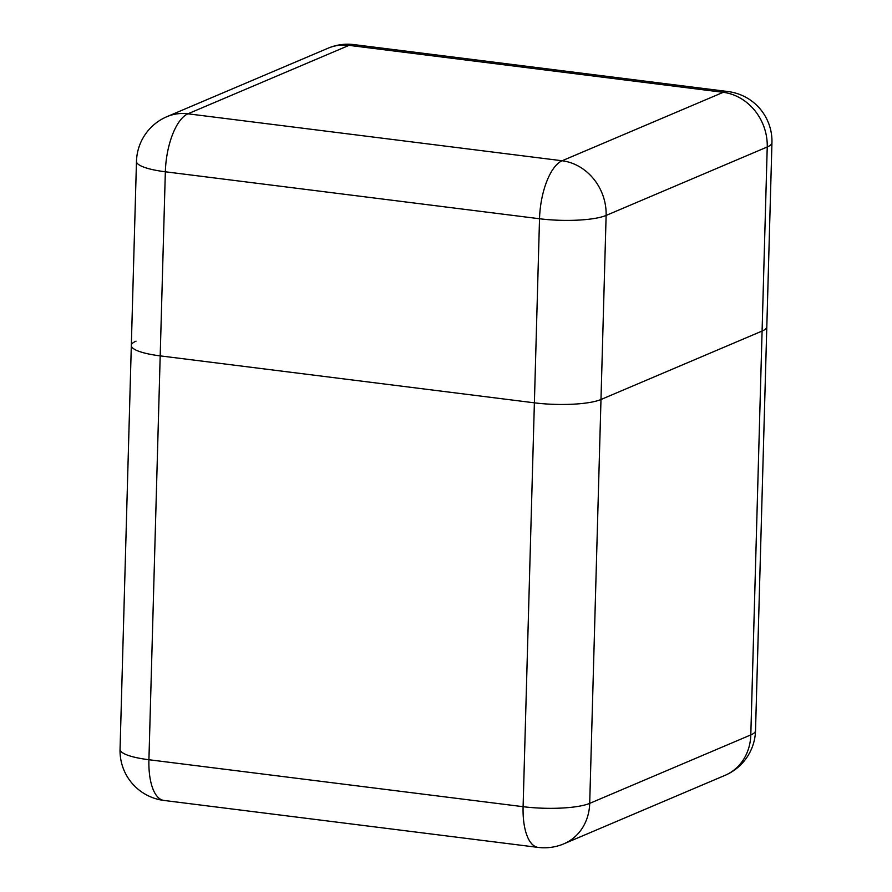 <?xml version="1.0" encoding="UTF-8"?>
<svg xmlns="http://www.w3.org/2000/svg" width="892" height="892" viewBox="0 0 892 892"><rect width="100%" height="100%" fill="white"/><g stroke="black" fill="none" stroke-linecap="round" stroke-linejoin="round"><path stroke-width="1.34" d="M136.052 341.157A50.108 10.581 1.6 0 0 131.325 345.449A50.108 10.581 1.6 0 0 160.192 355.875L534.386 402.827A50.108 10.581 1.6 0 0 600.985 399.505L762.091 331.055A50.108 10.581 1.6 0 0 766.808 326.762A50.108 10.581 1.6 0 0 766.808 326.717M762.091 331.055L600.985 399.505A50.108 10.581 -178.4 0 1 534.386 402.827L160.192 355.875A50.108 10.581 -178.4 0 1 131.325 345.449L120.052 749.325A50.108 50.108 0 0 0 163.905 800.436L538.088 847.4A50.108 50.108 0 0 0 563.922 843.799L725.029 775.349A50.108 44.488 -113 0 0 750.808 734.919L767.231 146.979L606.125 215.429L589.701 803.369L750.808 734.919A50.108 10.581 -178.4 0 0 755.524 730.626L766.808 326.762A50.108 10.581 -178.4 0 1 762.091 331.055M160.192 355.875L148.919 759.739L523.102 806.691L539.526 218.752L165.343 171.788L160.192 355.875M163.905 800.436A50.108 20.494 97.2 0 1 148.919 759.739A50.108 10.581 -178.4 0 1 120.052 749.325M563.922 843.799A50.108 44.488 67 0 0 589.701 803.369A50.108 10.581 -178.4 0 1 523.102 806.691A50.108 20.494 97.2 0 0 538.088 847.4M187.933 113.808L562.116 160.761L723.222 92.322L349.04 45.358L187.933 113.808A50.108 44.488 -113 0 0 166.971 116.651A50.108 50.108 0 0 0 136.476 161.374A50.108 10.581 1.6 0 0 165.343 171.788A50.108 20.494 97.2 0 1 187.933 113.808M328.078 48.201A50.108 44.488 67 0 1 349.04 45.358A50.108 20.494 97.2 0 1 353.912 44.6A50.108 50.108 0 0 0 328.078 48.201L166.971 116.651M539.526 218.752A50.108 10.581 1.6 0 0 606.125 215.429A50.108 44.488 67 0 0 562.116 160.761A50.108 20.494 97.2 0 0 539.526 218.752M771.948 142.675A50.108 50.108 0 0 0 728.095 91.564A50.108 20.494 97.2 0 0 723.222 92.322A50.108 44.488 -113 0 1 767.231 146.979A50.108 10.581 1.6 0 0 771.948 142.675L766.808 326.762M725.029 775.349A50.108 50.108 0 0 0 755.524 730.626M136.476 161.374L131.325 345.449M728.095 91.564L353.912 44.6"/></g></svg>

